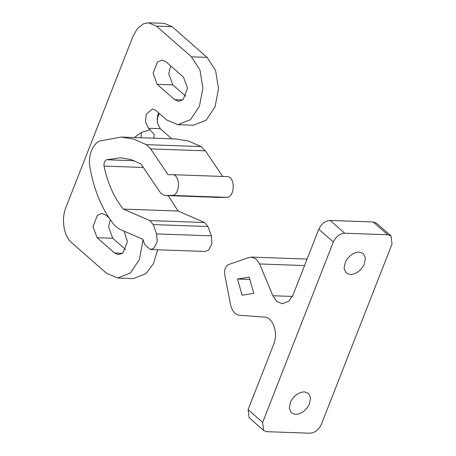 <?xml version="1.0" encoding="UTF-8"?>
<svg xmlns="http://www.w3.org/2000/svg" width="456" height="456" viewBox="0 0 456 456"><rect width="100%" height="100%" fill="white"/><g stroke="black" fill="none" stroke-linecap="round" stroke-linejoin="round"><path stroke-width="0.68" d="M359.157 252.025C353.451 252.362 348.84 255.713 345.334 262.075L344.052 268.578L346.184 273.041L350.316 274.575C356.028 274.238 360.633 270.887 364.139 264.531L365.421 258.022L363.289 253.559L359.157 252.025M304.357 391.846C298.651 392.188 294.046 395.54 290.54 401.896L289.258 408.399L291.384 412.862L295.522 414.401C301.228 414.059 305.833 410.708 309.345 404.352L310.627 397.843L308.495 393.38L304.357 391.846M242.096 295.209L237.485 279.038L249.164 277.168L253.775 293.345L242.096 295.209M249.82 279.471L237.485 279.038M344.713 233.227C339.771 233.632 335.981 236.544 333.353 241.971L318.807 229.197C321.434 223.771 325.225 220.858 330.167 220.447L344.713 233.227L387.742 234.743L373.196 221.964L376.502 223.195L391.048 235.969L387.742 234.743M263.631 430.458L249.084 417.679L248.104 409.613L262.65 422.387L263.631 430.458L266.937 431.684L309.966 433.2C314.908 432.795 318.693 429.877 321.326 424.456L392.029 244.04L391.048 235.969M373.196 221.964L330.167 220.447M248.104 409.613L273.731 344.212C278.491 333.182 273.001 317.171 264.463 317.142L239.508 315.256C235.028 314.549 232.036 310.992 230.531 304.568L224.728 274.54C224.158 269.593 225.446 266.27 228.604 264.571L248.908 257.52L251.484 257.11L307.099 259.071M292.359 296.428L272.893 295.744L259.578 263.973L256.175 259.071L251.484 257.11M272.893 295.744L276.923 301.541L282.355 303.793L288.87 301.154L293.174 294.599L318.807 229.197M262.65 422.387L333.353 241.971M156.516 26.157L148.588 22.8L164.234 23.353L172.163 26.71L156.516 26.157L191.429 56.818L199.956 69.99L202.88 88.094L199.42 106.276L190.505 119.666L177.777 124.67L166.679 119.968L155.627 110.255L152.458 108.91L146.273 114.165L145.475 122.043L148.553 128.296L154.333 134.583L153.718 138.202M157.041 119.187L159.281 113.464M150.64 148.912L146.279 144.643L134.098 139.222L121.262 137.056L99.915 140.984C92.739 143.606 87.888 155.986 89.861 166.651C93.947 190.426 102.195 210.022 114.616 225.441L119.21 229.049L142.791 239.257L144.677 244.416L150.286 249.523L153.917 248.098L157.183 241.771L156.625 233.917L153.216 224.597L149.899 220.601L123.325 209.099C114.114 197.716 107.679 183.38 104.014 166.087C103.751 163.02 104.578 160.905 106.499 159.754L120.532 157.787L131.02 159.554L141.001 163.995L160.677 193.099L164.439 195.487L171.73 195.402C180.49 195.823 180.787 173.987 172.015 174.665L168.087 174.716L150.64 148.912L205.405 150.839L201.045 146.575L188.795 141.132L176.027 138.989L121.262 137.056M226.991 176.597L172.015 174.665M158.756 113.008L157.679 115.516L157.303 122.955L160.29 128.712L172.02 139.012M150.286 249.523L205.052 251.455L208.683 250.03L211.949 243.703L211.39 235.843L207.976 226.524L204.658 222.534L178.085 211.031L123.325 209.099M168.19 195.618L178.085 211.031M219 197.402L226.495 197.328C235.25 197.75 235.552 175.919 226.78 176.597M222.847 176.649L205.405 150.839M134.395 160.734L106.499 159.754M143.349 167.472L104.014 166.087M174.625 99.659L178.598 101.346L183.141 99.568L187.564 88.293L183.472 77.115L166.018 61.788L162.057 60.106L157.508 61.896L153.091 73.182L157.189 84.349L174.625 99.659L182.679 99.944M170.607 65.818L168.737 73.729L172.835 84.896L185.695 96.187M110.261 219.672L108.636 227.088L112.735 238.254L125.594 249.546M109.047 217.888L105.917 215.141L101.956 213.459L97.407 215.249L92.99 226.535L97.088 237.701L114.53 253.017L118.497 254.704L123.04 252.92L127.463 241.646L124.066 231.152M148.588 22.8L143.64 23.735L137.621 28.278L133.129 35.938L65.96 207.332C61.036 219.199 63.777 236.157 71.666 242.66L106.584 273.321L117.676 278.023L130.405 273.024L139.319 259.629L142.779 241.446L142.768 239.246M117.676 278.023L133.323 278.576L146.051 273.571L153.444 263.625L157.759 249.785M172.163 26.71L207.075 57.37L191.429 56.818M177.777 124.67L193.424 125.218L206.152 120.219L215.067 106.829L218.527 88.646L215.602 70.543L207.075 57.37M304.557 265.557L259.578 263.973M134.446 137.524L141.371 132.491L141.012 137.758M141.371 132.491L150.121 129.675M226.495 197.328L171.73 195.402M219.41 197.419L164.644 195.487M204.658 222.534L149.899 220.601M207.976 226.524L153.216 224.597M211.39 235.843L156.625 233.917M201.045 146.575L146.279 144.643M172.835 84.896L157.189 84.349M112.735 238.254L97.088 237.701M122.578 253.297L114.53 253.017M160.29 128.712L148.553 128.296M164.439 195.487L219.205 197.419"/></g></svg>
